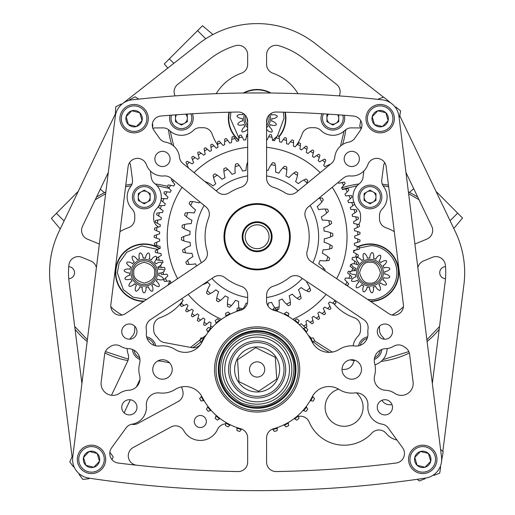 <?xml version="1.0" encoding="UTF-8"?>
<svg xmlns="http://www.w3.org/2000/svg" width="515" height="515" viewBox="0 0 515 515"><rect width="100%" height="100%" fill="white"/><g stroke="black" fill="none" stroke-linecap="round" stroke-linejoin="round"><path stroke-width="0.77" d="M131.583 424.276A9.463 9.463 0 0 0 138.052 423.33L178.139 401.571A9.463 9.463 0 0 0 182.529 390.055A18.926 18.926 0 0 1 181.692 386.887M417.865 267.697A9.463 9.463 0 0 1 423.517 260.957L432.349 257.326A9.463 9.463 0 0 1 445.359 265.135A75.711 75.711 0 0 1 445.14 282.194L432.343 383.488M136.733 465.212A9.463 9.463 0 0 1 133.237 447.484L171.006 426.98A9.463 9.463 0 0 1 183.797 430.701A18.926 18.926 0 0 0 217.555 429.394A9.463 9.463 0 0 1 225.679 423.877M405.968 172.506L431.75 226.297A9.463 9.463 0 0 1 426.806 239.14L416.326 243.447A9.463 9.463 0 0 1 414.89 243.91M394.278 231.628A47.702 47.702 0 0 0 385.825 227.688A9.463 9.463 0 0 1 379.491 218.759L379.491 215.585A9.463 9.463 0 0 1 382.207 208.955A17.072 17.072 0 0 0 383.643 186.681A9.463 9.463 0 0 1 381.802 179.754L383.572 166.049A9.463 9.463 0 0 1 384.692 162.656M110.828 306.76A47.702 47.702 0 0 0 122.222 315.019M127.154 348.533A17.072 17.072 0 0 0 128.093 353.992A9.463 9.463 0 0 1 127.694 361.15L111.472 395.301M81.911 383.488L69.113 282.194A75.711 75.711 0 0 1 68.888 265.135A9.463 9.463 0 0 1 81.904 257.326L90.737 260.957A9.463 9.463 0 0 1 96.389 267.697M363.848 171.006L363.03 177.327A9.463 9.463 0 0 1 359.483 183.559A17.072 17.072 0 0 0 353.895 202.582M354.571 204.243A17.072 17.072 0 0 0 357.848 208.955A9.463 9.463 0 0 1 360.564 215.585L360.564 218.759A9.463 9.463 0 0 1 358.575 224.566M152.878 128.338A9.463 9.463 0 0 1 155.517 127.939L162.894 127.874A9.463 9.463 0 0 1 169.557 130.527A17.072 17.072 0 0 0 193.382 130.424A9.463 9.463 0 0 1 200.013 127.707L203.187 127.707A9.463 9.463 0 0 1 212.116 134.042A47.702 47.702 0 0 0 217.768 145.191M175.055 95.906A9.463 9.463 0 0 1 177.727 84.357L210.332 58.723A75.711 75.711 0 0 1 235.497 45.687A9.463 9.463 0 0 1 247.664 54.757L247.664 64.304A9.463 9.463 0 0 1 241.329 73.239A47.702 47.702 0 0 0 216.242 93.672M129.561 162.656A9.463 9.463 0 0 1 130.681 166.049L132.452 179.754A9.463 9.463 0 0 1 130.61 186.681A17.072 17.072 0 0 0 132.046 208.955A9.463 9.463 0 0 1 134.763 215.585L134.763 218.759A9.463 9.463 0 0 1 128.428 227.688A47.702 47.702 0 0 0 119.969 231.628M206.361 421.515A6.019 6.019 0 0 1 200.341 427.534A6.019 6.019 0 0 1 194.322 421.515A6.019 6.019 0 0 1 200.341 415.496A6.019 6.019 0 0 1 206.361 421.515M143.646 301.462A28.769 28.769 0 0 1 130.43 247.451A28.769 28.769 0 0 1 159.766 248.488M356.386 392.855A18.965 18.965 0 0 1 344.117 426.285A18.965 18.965 0 0 1 338.632 389.16M357.777 246.666A28.769 28.769 0 0 1 398.797 272.699A28.769 28.769 0 0 1 370.607 301.462M285.259 112.219A28.769 28.769 0 0 1 279.046 136.881M238.664 140.312A28.769 28.769 0 0 1 228.995 112.219M399.795 115.83L455.376 231.795A94.644 94.644 0 0 1 463.925 284.57L442.842 451.327M266.59 437.872A9.463 9.463 0 0 1 273.529 428.75A61.517 61.517 0 0 0 312.129 397.007A18.926 18.926 0 0 1 339.147 389.475A23.658 23.658 0 0 0 354.661 392.945A11.832 11.832 0 0 1 367.89 405.762A17.072 17.072 0 0 0 382.085 424.16A9.463 9.463 0 0 1 388.181 427.926L402.646 447.825A9.463 9.463 0 0 1 404.243 455.382A18.926 18.926 0 0 0 404.211 455.556A9.463 9.463 0 0 1 396.119 463.036A1116.765 1116.765 0 0 1 276.214 471.553A9.463 9.463 0 0 1 266.59 462.097L266.59 437.872A9.463 9.463 0 0 1 272.602 429.059A24.231 24.231 0 0 0 272.899 429.51A62.083 62.083 0 0 0 277.27 428.19L277.122 430.63A64.356 64.356 0 0 1 274.373 431.461L272.899 429.51M298.378 416.448A9.463 9.463 0 0 1 309.187 422.01A37.898 37.898 0 0 0 371.946 433.038A9.463 9.463 0 0 1 386.231 433.476A18.926 18.926 0 0 0 396.981 440.035M207.751 331.821L206.515 329.703A64.356 64.356 0 0 1 208.337 327.489L210.654 328.293A62.083 62.083 0 0 0 207.751 331.821A24.231 24.231 0 0 0 208.086 332.317A61.517 61.517 0 0 0 204.101 338.271A24.231 24.231 0 0 0 203.515 338.149A62.083 62.083 0 0 0 201.359 342.179L199.736 340.344A64.356 64.356 0 0 1 201.088 337.814L203.515 338.149M200.856 344.072A9.463 9.463 0 0 1 191.612 347.619L164.246 342.52A9.463 9.463 0 0 1 158.221 338.632A17.072 17.072 0 0 0 156.406 336.443A9.463 9.463 0 0 1 153.689 329.812L153.689 326.639A9.463 9.463 0 0 1 160.017 317.71A47.702 47.702 0 0 0 183.121 300.309M134.75 326.233A9.463 9.463 0 0 1 134.763 326.639L134.763 329.812A9.463 9.463 0 0 1 132.046 336.443A17.072 17.072 0 0 0 129.851 339.198M298.011 93.672A47.702 47.702 0 0 0 272.918 73.239A9.463 9.463 0 0 1 266.59 64.304L266.59 54.757A9.463 9.463 0 0 1 278.757 45.687A75.711 75.711 0 0 1 303.921 58.723L336.527 84.357A9.463 9.463 0 0 1 339.198 95.906M333.63 303.528A47.702 47.702 0 0 0 354.236 317.71A9.463 9.463 0 0 1 360.564 326.639L360.564 329.812A9.463 9.463 0 0 1 357.848 336.443A17.072 17.072 0 0 0 353.148 345.842M354.397 360.094A9.463 9.463 0 0 1 353.876 361.627L352.93 363.77A9.463 9.463 0 0 1 344.239 369.422A37.898 37.898 0 0 0 342.037 369.48M310.796 338.252L313.223 337.917A64.356 64.356 0 0 1 314.575 340.447L312.946 342.275A62.083 62.083 0 0 0 310.796 338.252A24.231 24.231 0 0 0 310.21 338.368A61.517 61.517 0 0 0 306.232 332.407A24.231 24.231 0 0 0 306.567 331.911A62.083 62.083 0 0 0 303.676 328.377L305.994 327.579A64.356 64.356 0 0 1 307.809 329.8L306.567 331.911M303.676 328.377A24.231 24.231 0 0 0 303.123 328.609A61.517 61.517 0 0 0 299.601 324.959A40.221 40.221 0 0 0 299.543 324.598A97.567 97.567 0 0 0 301.288 323.735A40.221 40.221 0 0 0 303.605 326.014A100.65 100.65 0 0 0 306.554 324.411L306.863 326.838A102.923 102.923 0 0 1 305.472 327.598L303.605 326.014M391.986 404.565A9.463 9.463 0 0 1 381.892 400.322M374.991 364.948A9.463 9.463 0 0 1 376.356 364.272A17.072 17.072 0 0 0 387.1 348.533M384.402 339.198A17.072 17.072 0 0 0 382.207 336.443A9.463 9.463 0 0 1 379.491 329.812L379.491 326.639A9.463 9.463 0 0 1 379.504 326.233M392.031 315.019A47.702 47.702 0 0 0 403.425 306.76M229.845 425.229L228.01 426.851A64.356 64.356 0 0 1 225.48 425.499L225.815 423.073A62.083 62.083 0 0 0 229.845 425.229A24.231 24.231 0 0 0 230.263 424.804A9.463 9.463 0 0 1 230.289 424.817M241.245 429.478L239.765 431.428A64.356 64.356 0 0 1 237.022 430.598L236.881 428.152A62.083 62.083 0 0 0 241.245 429.478A24.231 24.231 0 0 0 241.548 429.021A9.463 9.463 0 0 1 247.664 437.872A9.463 9.463 0 0 0 240.724 428.75A61.517 61.517 0 0 1 202.125 397.007A18.926 18.926 0 0 0 175.106 389.475A23.658 23.658 0 0 1 159.592 392.945A11.832 11.832 0 0 0 146.363 405.762A17.072 17.072 0 0 1 132.168 424.16A9.463 9.463 0 0 0 126.072 427.926L111.607 447.825A9.463 9.463 0 0 0 110.01 455.382A18.926 18.926 0 0 1 110.043 455.556A9.463 9.463 0 0 0 118.135 463.036A1116.765 1116.765 0 0 0 238.039 471.553A9.463 9.463 0 0 0 247.664 462.097L247.664 437.872M296.028 145.842A47.702 47.702 0 0 0 302.138 134.042A9.463 9.463 0 0 1 311.066 127.707L314.24 127.707A9.463 9.463 0 0 1 320.871 130.424A17.072 17.072 0 0 0 344.696 130.527A9.463 9.463 0 0 1 351.352 127.874L358.736 127.939A9.463 9.463 0 0 1 361.376 128.338M158.511 227.006A9.463 9.463 0 0 1 153.689 218.759L153.689 215.585A9.463 9.463 0 0 1 156.406 208.955A17.072 17.072 0 0 0 161.008 200.129M161.066 199.775A17.072 17.072 0 0 0 154.764 183.559A9.463 9.463 0 0 1 151.223 177.327L150.406 171.006M99.363 243.91A9.463 9.463 0 0 1 97.927 243.447L87.441 239.14A9.463 9.463 0 0 1 82.503 226.297L108.285 172.506M72.081 456.618L50.328 284.57A94.644 94.644 0 0 1 58.877 231.795L115.778 113.075M442.037 457.693L441.529 461.743M388.4 101.062L391.857 103.779A18.926 18.926 0 0 1 395.385 107.41A4.732 4.732 0 0 0 395.784 106.978L400.586 110.892L399.601 117.008A4.732 4.732 0 0 0 399.022 116.95M115.997 113.107A4.732 4.732 0 0 0 115.412 113.043L115.701 106.856L121.205 104.011A4.732 4.732 0 0 0 121.508 104.519A18.926 18.926 0 0 1 122.396 103.779L198.636 43.846A94.644 94.644 0 0 1 315.618 43.846L383.443 97.161M243.292 93.022A28.769 28.769 0 0 1 270.961 93.022M157.532 361.086A9.463 9.463 0 0 1 160.777 361.124L169.538 362.76M124.289 412.991A9.463 9.463 0 0 1 124.984 410.957L130.301 399.769M136.417 386.9L139.932 379.504M269.049 118.244A11.922 11.922 0 0 0 268.727 115.495A11.922 11.922 0 0 1 266.59 125.499M247.664 125.499A11.922 11.922 0 0 1 245.526 115.495A11.922 11.922 0 0 0 245.204 118.244M285.516 118.244A28.389 28.389 0 0 0 284.872 112.206A28.389 28.389 0 0 1 278.956 136.398M238.715 139.861A28.389 28.389 0 0 1 229.381 112.206A28.389 28.389 0 0 0 228.737 118.244M168.457 129.613A89.398 89.398 0 0 0 171.688 144.561M342.565 144.561A89.398 89.398 0 0 0 345.797 129.613M244.116 93.009A28.389 28.389 0 0 1 270.137 93.009A28.389 28.389 0 0 0 244.116 93.009M212.959 34.544L202.479 25.75L164.272 63.944L167.768 68.109M269.899 114.304A13.364 13.364 0 0 1 266.59 127.681M247.664 127.681A13.364 13.364 0 0 1 244.355 114.304M247.664 129.561A14.755 14.755 0 0 1 247.393 129.336A7.101 7.101 0 0 1 242.443 131.982A20.111 20.111 0 0 1 241.735 131.19A7.101 7.101 0 0 1 244.96 126.587A14.755 14.755 0 0 1 243.724 124.418A7.101 7.101 0 0 1 238.123 124.823A20.111 20.111 0 0 1 237.801 123.812A7.101 7.101 0 0 1 242.617 120.922A14.755 14.755 0 0 1 242.372 118.431A7.101 7.101 0 0 1 237.087 116.525A20.111 20.111 0 0 1 237.209 115.476A7.101 7.101 0 0 1 242.784 114.787A14.755 14.755 0 0 1 243.177 113.442M271.077 113.442A14.755 14.755 0 0 1 271.521 114.993A7.101 7.101 0 0 1 277.083 115.759A20.111 20.111 0 0 1 277.186 116.815A7.101 7.101 0 0 1 271.875 118.643A14.755 14.755 0 0 1 271.598 121.128A7.101 7.101 0 0 1 276.368 124.096A20.111 20.111 0 0 1 276.034 125.1A7.101 7.101 0 0 1 270.439 124.611A14.755 14.755 0 0 1 269.171 126.767A7.101 7.101 0 0 1 272.326 131.415A20.111 20.111 0 0 1 271.611 132.194A7.101 7.101 0 0 1 266.699 129.471A14.755 14.755 0 0 1 266.59 129.561M176.626 114.768A5.916 5.916 0 0 0 184.37 123.368A5.916 5.916 0 0 0 185.683 114.15M169.963 115.27A11.832 11.832 0 0 0 181.415 130.076A11.832 11.832 0 0 0 192.353 113.744M171.495 115.154A10.39 10.39 0 0 0 181.415 128.634A10.39 10.39 0 0 0 190.82 113.834M186.108 114.124L187.331 114.826L187.331 121.662L181.415 125.074L175.499 121.662L175.499 114.851M328.57 114.15A5.916 5.916 0 0 0 335.799 123.368A5.916 5.916 0 0 0 337.628 114.768M321.901 113.744A11.832 11.832 0 0 0 332.838 130.076A11.832 11.832 0 0 0 344.29 115.27M323.433 113.834A10.39 10.39 0 0 0 332.838 128.634A10.39 10.39 0 0 0 342.758 115.154M328.145 114.124L326.922 114.826L326.922 121.662L332.838 125.074L338.754 121.662L338.754 114.851M370.027 284.621A11.922 11.922 0 0 1 358.105 272.699A11.922 11.922 0 0 1 370.027 260.777A11.922 11.922 0 0 1 381.95 272.699A11.922 11.922 0 0 1 370.027 284.621A11.922 11.922 0 0 0 381.95 272.699A11.922 11.922 0 0 0 370.027 260.777M358.208 246.885A28.389 28.389 0 0 1 398.423 272.686A28.389 28.389 0 0 1 370.053 301.095A28.389 28.389 0 0 0 398.423 272.686A28.389 28.389 0 0 0 370.027 244.31M358.955 183.99A89.398 89.398 0 0 0 341.612 187.936M313.358 341.844A89.398 89.398 0 0 0 329.452 352.357M350.168 359.863A89.398 89.398 0 0 0 354.23 360.693M381.57 275.68L381.763 274.81M381.763 270.594L381.57 269.718M445.501 278.712A6.019 6.019 0 0 1 439.72 272.699A6.019 6.019 0 0 1 445.501 266.686M382.87 359.663L408.833 351.578M426.871 339.758L439.54 326.51M418.998 199.691L408.62 193.711M388.677 186.791L383.025 185.754M381.1 361.408A89.398 89.398 0 0 0 409.348 352.987M427.09 341.516A89.398 89.398 0 0 0 439.179 329.355M417.762 197.11A89.398 89.398 0 0 0 408.395 191.953M388.484 185.226A89.398 89.398 0 0 0 382.272 184.145M453.779 228.473L462.522 218.051L435.973 191.316M364.504 284.866A13.364 13.364 0 0 1 357.861 267.176A13.364 13.364 0 0 1 375.551 260.532A13.364 13.364 0 0 1 382.194 278.222A13.364 13.364 0 0 1 364.504 284.866M384.003 267.961A7.101 7.101 0 0 1 389.617 268.141A20.111 20.111 0 0 1 389.829 269.178A7.101 7.101 0 0 1 384.737 271.56A14.755 14.755 0 0 1 384.718 274.057A7.101 7.101 0 0 1 389.778 276.504A20.111 20.111 0 0 1 389.546 277.54A7.101 7.101 0 0 1 383.933 277.637A14.755 14.755 0 0 1 382.896 279.915A7.101 7.101 0 0 1 386.52 284.209A20.111 20.111 0 0 1 385.89 285.059A7.101 7.101 0 0 1 380.72 282.864A14.755 14.755 0 0 1 378.853 284.525A7.101 7.101 0 0 1 380.411 289.919A20.111 20.111 0 0 1 379.491 290.447A7.101 7.101 0 0 1 375.66 286.334A14.755 14.755 0 0 1 373.278 287.093A7.101 7.101 0 0 1 372.512 292.655A20.111 20.111 0 0 1 371.457 292.758A7.101 7.101 0 0 1 369.628 287.447A14.755 14.755 0 0 1 367.144 287.17A7.101 7.101 0 0 1 364.176 291.941A20.111 20.111 0 0 1 363.172 291.606A7.101 7.101 0 0 1 363.661 286.012A14.755 14.755 0 0 1 361.511 284.744A7.101 7.101 0 0 1 356.856 287.898A20.111 20.111 0 0 1 356.077 287.183A7.101 7.101 0 0 1 358.801 282.272A14.755 14.755 0 0 1 357.346 280.237A7.101 7.101 0 0 1 351.816 281.229A20.111 20.111 0 0 1 351.391 280.257A7.101 7.101 0 0 1 355.878 276.877A14.755 14.755 0 0 1 355.376 274.431A7.101 7.101 0 0 1 349.923 273.085A20.111 20.111 0 0 1 349.93 272.023A7.101 7.101 0 0 1 355.402 270.761A14.755 14.755 0 0 1 355.936 268.321A7.101 7.101 0 0 1 351.5 264.871A20.111 20.111 0 0 1 351.938 263.905A7.101 7.101 0 0 1 357.455 264.98A14.755 14.755 0 0 1 358.936 262.965A7.101 7.101 0 0 1 356.29 258.015A20.111 20.111 0 0 1 357.082 257.313A7.101 7.101 0 0 1 361.685 260.532A14.755 14.755 0 0 1 363.854 259.296A7.101 7.101 0 0 1 363.448 253.695A20.111 20.111 0 0 1 364.459 253.374A7.101 7.101 0 0 1 367.356 258.189A14.755 14.755 0 0 1 369.841 257.944A7.101 7.101 0 0 1 371.746 252.659A20.111 20.111 0 0 1 372.802 252.781A7.101 7.101 0 0 1 373.484 258.356A14.755 14.755 0 0 1 375.86 259.148A7.101 7.101 0 0 1 379.748 255.092A20.111 20.111 0 0 1 380.662 255.627A7.101 7.101 0 0 1 379.021 261.002A14.755 14.755 0 0 1 380.868 262.689A7.101 7.101 0 0 1 386.07 260.571A20.111 20.111 0 0 1 386.688 261.433A7.101 7.101 0 0 1 382.999 265.676A14.755 14.755 0 0 1 384.003 267.961M156.148 272.699A11.922 11.922 0 0 1 144.226 284.621A11.922 11.922 0 0 1 132.304 272.699A11.922 11.922 0 0 1 144.226 260.777A11.922 11.922 0 0 1 156.148 272.699A11.922 11.922 0 0 0 144.226 260.777A11.922 11.922 0 0 0 132.304 272.699M144.2 301.095A28.389 28.389 0 0 1 130.501 247.844A28.389 28.389 0 0 1 159.354 248.674A28.389 28.389 0 0 0 115.83 272.699M75.068 329.355A89.398 89.398 0 0 0 87.157 341.516M104.906 352.987A89.398 89.398 0 0 0 127.932 360.603M157.5 361.105A89.398 89.398 0 0 0 158.15 361.009M192.784 347.76A89.398 89.398 0 0 0 200.972 341.773M143.08 260.828L141.245 261.156M68.752 266.686A6.019 6.019 0 0 1 74.533 272.699A6.019 6.019 0 0 1 68.752 278.712M169.094 188.381L157.069 185.735M131.228 185.754L125.576 186.791M105.633 193.711L95.256 199.691M167.446 186.372A89.398 89.398 0 0 0 155.298 183.99M131.982 184.145A89.398 89.398 0 0 0 125.769 185.226M105.858 191.953A89.398 89.398 0 0 0 96.492 197.11M78.274 191.329L51.371 218.392L60.236 228.963M156.393 278.222A13.364 13.364 0 0 1 138.702 284.866A13.364 13.364 0 0 1 132.059 267.176A13.364 13.364 0 0 1 149.749 260.532A13.364 13.364 0 0 1 156.393 278.222M139.488 258.723A7.101 7.101 0 0 1 139.668 253.11A20.111 20.111 0 0 1 140.704 252.897A7.101 7.101 0 0 1 143.08 257.989A14.755 14.755 0 0 1 145.578 258.009A7.101 7.101 0 0 1 148.03 252.949A20.111 20.111 0 0 1 149.067 253.18A7.101 7.101 0 0 1 149.163 258.794A14.755 14.755 0 0 1 151.442 259.83A7.101 7.101 0 0 1 155.736 256.206A20.111 20.111 0 0 1 156.586 256.837A7.101 7.101 0 0 1 154.391 262.006A14.755 14.755 0 0 1 156.051 263.873A7.101 7.101 0 0 1 161.446 262.315A20.111 20.111 0 0 1 161.968 263.236A7.101 7.101 0 0 1 157.86 267.066A14.755 14.755 0 0 1 158.62 269.448A7.101 7.101 0 0 1 164.182 270.214A20.111 20.111 0 0 1 164.285 271.27A7.101 7.101 0 0 1 158.974 273.098A14.755 14.755 0 0 1 158.697 275.583A7.101 7.101 0 0 1 163.467 278.551A20.111 20.111 0 0 1 163.133 279.555A7.101 7.101 0 0 1 157.538 279.066A14.755 14.755 0 0 1 156.27 281.222A7.101 7.101 0 0 1 159.425 285.87A20.111 20.111 0 0 1 158.71 286.649A7.101 7.101 0 0 1 153.798 283.926A14.755 14.755 0 0 1 151.764 285.381A7.101 7.101 0 0 1 152.755 290.911A20.111 20.111 0 0 1 151.783 291.336A7.101 7.101 0 0 1 148.404 286.849A14.755 14.755 0 0 1 145.951 287.351A7.101 7.101 0 0 1 144.606 292.81A20.111 20.111 0 0 1 143.55 292.797A7.101 7.101 0 0 1 142.282 287.325A14.755 14.755 0 0 1 139.842 286.791A7.101 7.101 0 0 1 136.398 291.226A20.111 20.111 0 0 1 135.432 290.788A7.101 7.101 0 0 1 136.501 285.271A14.755 14.755 0 0 1 134.492 283.791A7.101 7.101 0 0 1 129.542 286.437A20.111 20.111 0 0 1 128.834 285.645A7.101 7.101 0 0 1 132.059 281.042A14.755 14.755 0 0 1 130.823 278.873A7.101 7.101 0 0 1 125.222 279.278A20.111 20.111 0 0 1 124.9 278.267A7.101 7.101 0 0 1 129.716 275.37A14.755 14.755 0 0 1 129.471 272.886A7.101 7.101 0 0 1 124.186 270.98A20.111 20.111 0 0 1 124.308 269.924A7.101 7.101 0 0 1 129.883 269.242A14.755 14.755 0 0 1 130.668 266.873A7.101 7.101 0 0 1 126.619 262.978A20.111 20.111 0 0 1 127.154 262.064A7.101 7.101 0 0 1 132.529 263.706A14.755 14.755 0 0 1 134.215 261.858A7.101 7.101 0 0 1 132.097 256.657A20.111 20.111 0 0 1 132.954 256.039A7.101 7.101 0 0 1 137.196 259.727A14.755 14.755 0 0 1 139.488 258.723M155.768 345.829A11.832 11.832 0 0 0 146.601 336.823M154.165 345.378A10.39 10.39 0 0 0 147.078 338.419M133.99 350.194A10.39 10.39 0 0 0 139.662 357.745M132.439 349.46A11.832 11.832 0 0 0 139.932 359.438M147.181 202.112A5.916 5.916 0 0 0 147.181 191.863A5.916 5.916 0 0 0 138.31 196.988A5.916 5.916 0 0 0 147.181 202.112M156.058 196.988A11.832 11.832 0 0 0 144.226 185.155A11.832 11.832 0 0 0 132.394 196.988A11.832 11.832 0 0 0 144.226 208.82A11.832 11.832 0 0 0 156.058 196.988M154.616 196.988A10.39 10.39 0 0 0 144.226 186.597A10.39 10.39 0 0 0 133.836 196.988A10.39 10.39 0 0 0 144.226 207.378A10.39 10.39 0 0 0 154.616 196.988M144.226 190.157L150.142 193.569L150.142 200.406L144.226 203.818L138.31 200.406L138.31 193.569L144.226 190.157M372.989 202.112A5.916 5.916 0 0 0 372.989 191.863A5.916 5.916 0 0 0 364.111 196.988A5.916 5.916 0 0 0 372.989 202.112M381.86 196.988A11.832 11.832 0 0 0 370.027 185.155A11.832 11.832 0 0 0 358.195 196.988A11.832 11.832 0 0 0 370.027 208.82A11.832 11.832 0 0 0 381.86 196.988M380.418 196.988A10.39 10.39 0 0 0 370.027 186.597A10.39 10.39 0 0 0 359.637 196.988A10.39 10.39 0 0 0 370.027 207.378A10.39 10.39 0 0 0 380.418 196.988M370.027 190.157L375.944 193.569L375.944 200.406L370.027 203.818L364.111 200.406L364.111 193.569L370.027 190.157M367.652 336.823A11.832 11.832 0 0 0 358.485 345.829M367.176 338.419A10.39 10.39 0 0 0 360.088 345.378M374.592 357.745A10.39 10.39 0 0 0 380.263 350.194M374.321 359.438A11.832 11.832 0 0 0 381.815 349.46M248.346 244.805A11.922 11.922 0 0 0 265.193 245.52A11.922 11.922 0 0 0 265.907 228.666A11.922 11.922 0 0 0 249.06 227.952A11.922 11.922 0 0 0 248.346 244.805M247.664 147.329A89.906 89.906 0 0 0 194.065 172.647M182.046 187.273A89.906 89.906 0 0 0 177.604 278.686M188.149 294.406A89.906 89.906 0 0 0 221.521 319.294M338.149 182.387A97.567 97.567 0 0 1 338.786 183.34A40.221 40.221 0 0 1 341.677 182.58A40.221 40.221 0 0 1 341.928 182.522L344.335 182.078A102.923 102.923 0 0 1 345.166 183.43L343.692 185.381A40.221 40.221 0 0 1 341.548 187.821A97.567 97.567 0 0 1 342.507 189.514A40.221 40.221 0 0 1 342.527 189.514A40.221 40.221 0 0 1 345.7 188.934L348.134 188.67A102.923 102.923 0 0 1 348.867 190.08L347.245 191.915A40.221 40.221 0 0 1 344.928 194.194A97.567 97.567 0 0 1 345.758 195.951A40.221 40.221 0 0 1 348.99 195.61L351.436 195.52A102.923 102.923 0 0 1 352.06 196.981L350.309 198.693A40.221 40.221 0 0 1 347.831 200.792A97.567 97.567 0 0 1 348.526 202.607A40.221 40.221 0 0 1 351.777 202.504L354.223 202.601A102.923 102.923 0 0 1 354.738 204.101L352.865 205.678A40.221 40.221 0 0 1 350.239 207.59A97.567 97.567 0 0 1 350.799 209.451A40.221 40.221 0 0 1 354.05 209.586L356.477 209.863A102.923 102.923 0 0 1 356.882 211.395L354.899 212.83A40.221 40.221 0 0 1 352.138 214.543A97.567 97.567 0 0 1 352.556 216.442A40.221 40.221 0 0 1 355.788 216.821L358.195 217.272A102.923 102.923 0 0 1 358.479 218.836L356.393 220.117A40.221 40.221 0 0 1 353.515 221.624A97.567 97.567 0 0 1 353.799 223.549A40.221 40.221 0 0 1 356.992 224.16L359.354 224.791A102.923 102.923 0 0 1 359.528 226.368L357.352 227.495A40.221 40.221 0 0 1 354.365 228.782A97.567 97.567 0 0 1 354.507 230.72A40.221 40.221 0 0 1 357.642 231.57L359.959 232.374A102.923 102.923 0 0 1 360.011 233.958L357.764 234.924A40.221 40.221 0 0 1 354.687 235.986A97.567 97.567 0 0 1 354.687 237.93A40.221 40.221 0 0 1 357.751 239.005L359.998 239.984A102.923 102.923 0 0 1 359.934 241.567L357.622 242.359A40.221 40.221 0 0 1 354.481 243.189A97.567 97.567 0 0 1 354.333 245.134A40.221 40.221 0 0 1 357.307 246.434L359.476 247.567A102.923 102.923 0 0 1 359.296 249.144L356.934 249.762A40.221 40.221 0 0 1 353.734 250.367A97.567 97.567 0 0 1 353.445 252.286A40.221 40.221 0 0 1 356.322 253.805L358.395 255.099A102.923 102.923 0 0 1 358.105 256.657L355.698 257.101A40.221 40.221 0 0 1 352.466 257.461A97.567 97.567 0 0 1 352.035 259.36A40.221 40.221 0 0 1 354.79 261.086L356.766 262.528A102.923 102.923 0 0 1 356.354 264.06L355.781 264.137M161.91 263.12A40.221 40.221 0 0 1 163.004 262.425A97.567 97.567 0 0 1 162.508 260.539A40.221 40.221 0 0 1 159.27 260.281L156.85 259.921A102.923 102.923 0 0 1 156.502 258.369L158.536 257.011A40.221 40.221 0 0 1 161.362 255.401A97.567 97.567 0 0 1 161.008 253.489A40.221 40.221 0 0 1 157.796 252.994L155.408 252.447A102.923 102.923 0 0 1 155.182 250.882L157.313 249.672A40.221 40.221 0 0 1 160.249 248.275A97.567 97.567 0 0 1 160.036 246.344A40.221 40.221 0 0 1 156.869 245.61L154.526 244.895A102.923 102.923 0 0 1 154.416 243.312L156.631 242.269A40.221 40.221 0 0 1 159.656 241.091A97.567 97.567 0 0 1 159.592 239.147A40.221 40.221 0 0 1 156.483 238.181L154.204 237.293A102.923 102.923 0 0 1 154.21 235.709L156.496 234.834A40.221 40.221 0 0 1 159.605 233.881A97.567 97.567 0 0 1 159.676 231.937A40.221 40.221 0 0 1 156.657 230.746L154.448 229.69A102.923 102.923 0 0 1 154.564 228.113L156.908 227.405A40.221 40.221 0 0 1 160.081 226.684A97.567 97.567 0 0 1 160.3 224.752A40.221 40.221 0 0 1 157.371 223.343L155.247 222.126A102.923 102.923 0 0 1 155.485 220.562L157.873 220.027A40.221 40.221 0 0 1 161.086 219.545A97.567 97.567 0 0 1 161.446 217.633A40.221 40.221 0 0 1 158.633 216.01L156.605 214.646A102.923 102.923 0 0 1 156.953 213.101L159.38 212.747A40.221 40.221 0 0 1 162.618 212.502A97.567 97.567 0 0 1 163.12 210.622A40.221 40.221 0 0 1 160.429 208.794L158.511 207.281A102.923 102.923 0 0 1 158.974 205.762L161.414 205.588A40.221 40.221 0 0 1 164.665 205.588A97.567 97.567 0 0 1 165.309 203.747A40.221 40.221 0 0 1 162.759 201.732L160.957 200.078A102.923 102.923 0 0 1 161.53 198.603L163.976 198.603A40.221 40.221 0 0 1 167.221 198.842A97.567 97.567 0 0 1 167.993 197.058A40.221 40.221 0 0 1 165.605 194.857L163.924 193.074A102.923 102.923 0 0 1 164.607 191.644L167.047 191.831A40.221 40.221 0 0 1 170.265 192.307A97.567 97.567 0 0 1 171.167 190.582A40.221 40.221 0 0 1 168.946 188.213L167.401 186.308A102.923 102.923 0 0 1 168.193 184.936L170.613 185.303A40.221 40.221 0 0 1 173.78 186.012A97.567 97.567 0 0 1 174.81 184.364A40.221 40.221 0 0 1 172.77 181.834L171.373 179.825A102.923 102.923 0 0 1 171.946 178.969M351.694 264.433A40.221 40.221 0 0 1 350.676 264.446A97.567 97.567 0 0 1 350.103 266.307A40.221 40.221 0 0 1 352.724 268.231L354.59 269.815A102.923 102.923 0 0 1 354.301 270.645M350.96 271.392A40.221 40.221 0 0 1 348.372 271.276A97.567 97.567 0 0 1 347.664 273.092A40.221 40.221 0 0 1 350.136 275.203L351.88 276.922A102.923 102.923 0 0 1 351.249 278.377L348.803 278.28A40.221 40.221 0 0 1 345.571 277.926A97.567 97.567 0 0 1 344.735 279.677A40.221 40.221 0 0 1 347.039 281.969L348.655 283.81A102.923 102.923 0 0 1 347.915 285.213L345.481 284.937M334.557 300.071A40.221 40.221 0 0 1 334.892 300.638L336.057 302.788A102.923 102.923 0 0 1 335.033 303.998L332.716 303.193A40.221 40.221 0 0 1 329.735 301.906A97.567 97.567 0 0 1 328.416 303.341A40.221 40.221 0 0 1 329.96 306.206L330.965 308.44A102.923 102.923 0 0 1 329.851 309.567L327.604 308.594A40.221 40.221 0 0 1 324.72 307.095A97.567 97.567 0 0 1 323.304 308.427A40.221 40.221 0 0 1 324.63 311.395L325.467 313.693A102.923 102.923 0 0 1 324.27 314.736L322.107 313.603A40.221 40.221 0 0 1 319.339 311.89A97.567 97.567 0 0 1 317.826 313.12A40.221 40.221 0 0 1 318.933 316.178L319.596 318.534A102.923 102.923 0 0 1 318.328 319.487L316.249 318.193A40.221 40.221 0 0 1 313.622 316.281A97.567 97.567 0 0 1 312.019 317.395A40.221 40.221 0 0 1 312.895 320.523L313.384 322.924A102.923 102.923 0 0 1 312.051 323.781L310.075 322.332A40.221 40.221 0 0 1 307.59 320.24A97.567 97.567 0 0 1 305.916 321.225A40.221 40.221 0 0 1 306.554 324.411M210.332 328.409L210.564 325.969A40.221 40.221 0 0 1 211.099 322.763A97.567 97.567 0 0 1 209.393 321.83A40.221 40.221 0 0 1 206.978 324.006L205.054 325.512A102.923 102.923 0 0 1 203.689 324.701L204.101 322.287A40.221 40.221 0 0 1 204.873 319.126A97.567 97.567 0 0 1 203.238 318.07A40.221 40.221 0 0 1 200.67 320.066L198.636 321.424A102.923 102.923 0 0 1 197.342 320.51L197.927 318.135A40.221 40.221 0 0 1 198.932 315.045A97.567 97.567 0 0 1 197.38 313.867A40.221 40.221 0 0 1 194.67 315.669L192.546 316.873A102.923 102.923 0 0 1 191.316 315.869L192.076 313.545A40.221 40.221 0 0 1 193.305 310.532A97.567 97.567 0 0 1 191.85 309.245A40.221 40.221 0 0 1 189.011 310.841L186.803 311.884A102.923 102.923 0 0 1 185.651 310.79L186.584 308.53A40.221 40.221 0 0 1 188.033 305.62A97.567 97.567 0 0 1 186.668 304.23A40.221 40.221 0 0 1 183.726 305.607L181.441 306.483A102.923 102.923 0 0 1 180.379 305.311L181.473 303.123A40.221 40.221 0 0 1 183.134 300.329A97.567 97.567 0 0 1 181.879 298.842A40.221 40.221 0 0 1 180.977 299.215M169.203 284.319A40.221 40.221 0 0 1 170.961 282.497A97.567 97.567 0 0 1 170.059 280.765A40.221 40.221 0 0 1 166.847 281.229L164.401 281.402A102.923 102.923 0 0 1 163.725 279.973L165.412 278.197A40.221 40.221 0 0 1 167.813 276.008A97.567 97.567 0 0 1 167.047 274.218A40.221 40.221 0 0 1 163.802 274.444L161.356 274.437A102.923 102.923 0 0 1 160.802 273.002M164.047 270.137A40.221 40.221 0 0 1 165.154 269.306A97.567 97.567 0 0 1 164.523 267.465A40.221 40.221 0 0 1 161.272 267.446L158.832 267.259A102.923 102.923 0 0 1 158.672 266.719M188.123 167.761A97.567 97.567 0 0 1 188.342 167.542A40.221 40.221 0 0 1 186.913 164.62L185.992 162.354A102.923 102.923 0 0 1 187.145 161.266L189.353 162.322A40.221 40.221 0 0 1 192.179 163.931A97.567 97.567 0 0 1 193.64 162.65A40.221 40.221 0 0 1 192.43 159.631L191.677 157.307A102.923 102.923 0 0 1 192.906 156.303L195.03 157.519A40.221 40.221 0 0 1 197.734 159.335A97.567 97.567 0 0 1 199.286 158.163A40.221 40.221 0 0 1 198.301 155.067L197.721 152.685A102.923 102.923 0 0 1 199.022 151.783L201.05 153.155A40.221 40.221 0 0 1 203.612 155.157A97.567 97.567 0 0 1 205.247 154.107A40.221 40.221 0 0 1 204.494 150.947L204.095 148.532A102.923 102.923 0 0 1 205.459 147.721L207.378 149.241A40.221 40.221 0 0 1 209.785 151.429A97.567 97.567 0 0 1 211.491 150.502A40.221 40.221 0 0 1 210.97 147.29L210.751 144.857A102.923 102.923 0 0 1 212.174 144.149L213.976 145.803A40.221 40.221 0 0 1 216.21 148.166A97.567 97.567 0 0 1 217.987 147.367A40.221 40.221 0 0 1 217.703 144.129L217.665 141.677A102.923 102.923 0 0 1 219.132 141.084L220.806 142.867A40.221 40.221 0 0 1 222.866 145.385A97.567 97.567 0 0 1 224.695 144.721A40.221 40.221 0 0 1 224.649 141.471L224.791 139.024A102.923 102.923 0 0 1 226.297 138.541L227.842 140.441A40.221 40.221 0 0 1 229.703 143.106A97.567 97.567 0 0 1 231.576 142.578A40.221 40.221 0 0 1 231.776 139.327L232.098 136.906A102.923 102.923 0 0 1 233.636 136.533L235.033 138.541A40.221 40.221 0 0 1 236.694 141.335A97.567 97.567 0 0 1 238.6 140.943A40.221 40.221 0 0 1 239.037 137.724L239.539 135.329A102.923 102.923 0 0 1 241.104 135.072L242.346 137.177A40.221 40.221 0 0 1 243.795 140.086A97.567 97.567 0 0 1 245.726 139.835A40.221 40.221 0 0 1 246.402 136.655L247.071 134.306A102.923 102.923 0 0 1 247.664 134.248M266.59 139.629A97.567 97.567 0 0 1 267.317 139.707A40.221 40.221 0 0 1 268.675 136.752L269.847 134.602A102.923 102.923 0 0 1 271.418 134.808L271.997 137.19A40.221 40.221 0 0 1 272.538 140.395A97.567 97.567 0 0 1 274.456 140.724A40.221 40.221 0 0 1 276.027 137.878L277.36 135.818A102.923 102.923 0 0 1 278.911 136.147L279.31 138.561A40.221 40.221 0 0 1 279.613 141.799A97.567 97.567 0 0 1 281.499 142.262A40.221 40.221 0 0 1 283.276 139.539L284.756 137.589A102.923 102.923 0 0 1 286.276 138.026L286.501 140.466A40.221 40.221 0 0 1 286.559 143.717A97.567 97.567 0 0 1 288.413 144.322A40.221 40.221 0 0 1 290.383 141.734L291.999 139.9A102.923 102.923 0 0 1 293.486 140.453L293.531 142.9A40.221 40.221 0 0 1 293.35 146.144A97.567 97.567 0 0 1 295.147 146.884A40.221 40.221 0 0 1 297.31 144.451L299.061 142.745A102.923 102.923 0 0 1 300.503 143.402L300.361 145.842A40.221 40.221 0 0 1 299.942 149.067A97.567 97.567 0 0 1 301.681 149.936A40.221 40.221 0 0 1 304.011 147.67L305.884 146.093A102.923 102.923 0 0 1 307.275 146.859L306.953 149.286A40.221 40.221 0 0 1 306.296 152.466A97.567 97.567 0 0 1 307.97 153.464A40.221 40.221 0 0 1 310.461 151.378L312.444 149.942A102.923 102.923 0 0 1 313.777 150.805L313.274 153.2A40.221 40.221 0 0 1 312.386 156.328A97.567 97.567 0 0 1 313.983 157.448A40.221 40.221 0 0 1 316.622 155.549L318.708 154.268A102.923 102.923 0 0 1 319.97 155.227L319.294 157.577A40.221 40.221 0 0 1 318.173 160.629A97.567 97.567 0 0 1 319.68 161.865A40.221 40.221 0 0 1 322.454 160.165L324.624 159.038A102.923 102.923 0 0 1 325.815 160.088L324.965 162.386A40.221 40.221 0 0 1 323.632 165.347A97.567 97.567 0 0 1 325.042 166.686A40.221 40.221 0 0 1 327.933 165.199L330.179 164.24A102.923 102.923 0 0 1 330.289 164.343M292.732 319.294A89.906 89.906 0 0 0 326.104 294.406M336.649 278.686A89.906 89.906 0 0 0 332.207 187.273M320.188 172.647A89.906 89.906 0 0 0 266.59 147.329M310.075 322.332A100.65 100.65 0 0 0 312.895 320.523M316.249 318.193A100.65 100.65 0 0 0 318.933 316.178M322.107 313.603A100.65 100.65 0 0 0 324.63 311.395M327.604 308.594A100.65 100.65 0 0 0 329.96 306.206M332.716 303.193A100.65 100.65 0 0 0 334.892 300.638M345.617 284.698A100.65 100.65 0 0 0 347.039 281.969M348.803 278.28A100.65 100.65 0 0 0 350.136 275.203M351.745 271.057A100.65 100.65 0 0 0 352.724 268.231M354.082 263.77A100.65 100.65 0 0 0 354.79 261.086M355.698 257.101A100.65 100.65 0 0 0 356.322 253.805M356.934 249.762A100.65 100.65 0 0 0 357.307 246.434M357.622 242.359A100.65 100.65 0 0 0 357.751 239.005M357.764 234.924A100.65 100.65 0 0 0 357.642 231.57M357.352 227.495A100.65 100.65 0 0 0 356.992 224.16M356.393 220.117A100.65 100.65 0 0 0 355.788 216.821M354.899 212.83A100.65 100.65 0 0 0 354.05 209.586M352.865 205.678A100.65 100.65 0 0 0 351.777 202.504M350.309 198.693A100.65 100.65 0 0 0 348.99 195.61M347.245 191.915A100.65 100.65 0 0 0 345.7 188.934M343.692 185.381A100.65 100.65 0 0 0 341.928 182.522M328.525 165.791A100.65 100.65 0 0 0 327.933 165.199M324.965 162.386A100.65 100.65 0 0 0 322.454 160.165M319.294 157.577A100.65 100.65 0 0 0 316.622 155.549M313.274 153.2A100.65 100.65 0 0 0 310.461 151.378M306.953 149.286A100.65 100.65 0 0 0 304.011 147.67M300.361 145.842A100.65 100.65 0 0 0 297.31 144.451M293.531 142.9A100.65 100.65 0 0 0 290.383 141.734M286.501 140.466A100.65 100.65 0 0 0 283.276 139.539M279.31 138.561A100.65 100.65 0 0 0 276.027 137.878M271.997 137.19A100.65 100.65 0 0 0 268.675 136.752M247.664 136.533A100.65 100.65 0 0 0 246.402 136.655M242.346 137.177A100.65 100.65 0 0 0 239.037 137.724M235.033 138.541A100.65 100.65 0 0 0 231.776 139.327M227.842 140.441A100.65 100.65 0 0 0 224.649 141.471M220.806 142.867A100.65 100.65 0 0 0 217.703 144.129M213.976 145.803A100.65 100.65 0 0 0 210.97 147.29M207.378 149.241A100.65 100.65 0 0 0 204.494 150.947M201.05 153.155A100.65 100.65 0 0 0 198.301 155.067M195.03 157.519A100.65 100.65 0 0 0 192.43 159.631M189.353 162.322A100.65 100.65 0 0 0 186.913 164.62M173.709 180.417A100.65 100.65 0 0 0 172.77 181.834M170.613 185.303A100.65 100.65 0 0 0 168.946 188.213M167.047 191.831A100.65 100.65 0 0 0 165.605 194.857M163.976 198.603A100.65 100.65 0 0 0 162.759 201.732M161.414 205.588A100.65 100.65 0 0 0 160.429 208.794M159.38 212.747A100.65 100.65 0 0 0 158.633 216.01M157.873 220.027A100.65 100.65 0 0 0 157.371 223.343M156.908 227.405A100.65 100.65 0 0 0 156.657 230.746M156.496 234.834A100.65 100.65 0 0 0 156.483 238.181M156.631 242.269A100.65 100.65 0 0 0 156.869 245.61M157.313 249.672A100.65 100.65 0 0 0 157.796 252.994M158.536 257.011A100.65 100.65 0 0 0 159.27 260.281M160.609 265.283A100.65 100.65 0 0 0 161.272 267.446M162.94 272.235A100.65 100.65 0 0 0 163.802 274.444M165.412 278.197A100.65 100.65 0 0 0 166.847 281.229M181.473 303.123A100.65 100.65 0 0 0 183.726 305.607M186.584 308.53A100.65 100.65 0 0 0 189.011 310.841M192.076 313.545A100.65 100.65 0 0 0 194.67 315.669M197.927 318.135A100.65 100.65 0 0 0 200.67 320.066M204.101 322.287A100.65 100.65 0 0 0 206.978 324.006M210.564 325.969A100.65 100.65 0 0 0 212.605 327.006M204.159 205.446A61.517 61.517 0 0 0 201.378 262.74M211.923 278.454A61.517 61.517 0 0 0 247.664 297.522M266.59 297.522A61.517 61.517 0 0 0 302.331 278.454M312.875 262.74A61.517 61.517 0 0 0 310.094 205.446M205.105 181.724A75.711 75.711 0 0 1 205.215 181.621L207.539 182.561A28.769 28.769 0 0 1 213.113 185.915A67.233 67.233 0 0 1 215.785 183.713A28.769 28.769 0 0 1 213.583 177.598L213.107 175.132A75.711 75.711 0 0 1 214.993 173.832L217.13 175.139A28.769 28.769 0 0 1 222.081 179.362A67.233 67.233 0 0 1 225.081 177.63A28.769 28.769 0 0 1 223.909 171.238L223.851 168.727A75.711 75.711 0 0 1 225.918 167.755L227.817 169.396A28.769 28.769 0 0 1 232.001 174.373A67.233 67.233 0 0 1 235.246 173.162A28.769 28.769 0 0 1 235.143 166.66L235.497 164.176A75.711 75.711 0 0 1 237.698 163.558L239.295 165.489A28.769 28.769 0 0 1 242.604 171.089A67.233 67.233 0 0 1 246.003 170.426A28.769 28.769 0 0 1 246.975 164.002L247.734 161.607M239.385 310.339L238.896 307.88A28.769 28.769 0 0 1 238.651 301.378A67.233 67.233 0 0 1 235.349 300.342A28.769 28.769 0 0 1 231.435 305.537L229.626 307.281A75.711 75.711 0 0 1 227.508 306.419L227.437 303.908A28.769 28.769 0 0 1 228.261 297.458A67.233 67.233 0 0 1 225.177 295.893A28.769 28.769 0 0 1 220.459 300.367L218.392 301.79A75.711 75.711 0 0 1 216.448 300.593L216.783 298.108A28.769 28.769 0 0 1 218.663 291.883A67.233 67.233 0 0 1 215.875 289.829A28.769 28.769 0 0 1 210.487 293.466L208.215 294.529A75.711 75.711 0 0 1 206.489 293.022L207.236 290.627A28.769 28.769 0 0 1 210.114 284.795A67.233 67.233 0 0 1 207.7 282.31A28.769 28.769 0 0 1 202.511 284.769M196.576 265.959A67.233 67.233 0 0 1 195.578 263.796A28.769 28.769 0 0 1 189.108 264.433L186.604 264.285A75.711 75.711 0 0 1 185.806 262.141L187.595 260.39A28.769 28.769 0 0 1 192.906 256.625A67.233 67.233 0 0 1 191.966 253.296A28.769 28.769 0 0 1 185.477 252.859L183.031 252.299A75.711 75.711 0 0 1 182.593 250.052L184.653 248.623A28.769 28.769 0 0 1 190.505 245.784A67.233 67.233 0 0 1 190.125 242.346A28.769 28.769 0 0 1 183.797 240.846L181.48 239.893A75.711 75.711 0 0 1 181.422 237.602L183.688 236.533A28.769 28.769 0 0 1 189.926 234.698A67.233 67.233 0 0 1 190.119 231.241A28.769 28.769 0 0 1 184.125 228.718L181.995 227.398A75.711 75.711 0 0 1 182.31 225.132L184.718 224.443A28.769 28.769 0 0 1 191.174 223.665A67.233 67.233 0 0 1 191.934 220.285A28.769 28.769 0 0 1 186.436 216.815L184.557 215.161A75.711 75.711 0 0 1 184.885 214.066A75.711 75.711 0 0 1 185.239 212.978L187.73 212.695A28.769 28.769 0 0 1 194.226 212.985A67.233 67.233 0 0 1 195.533 209.779A28.769 28.769 0 0 1 190.685 205.446L189.095 203.509A75.711 75.711 0 0 1 190.132 201.468L192.636 201.603A28.769 28.769 0 0 1 198.996 202.955A67.233 67.233 0 0 1 199.698 201.777M275.358 165.592A73.439 73.439 0 0 0 271.148 164.645L272.641 162.631A75.711 75.711 0 0 1 274.868 163.133L275.358 165.592A28.769 28.769 0 0 1 275.602 172.094A67.233 67.233 0 0 1 278.905 173.13A28.769 28.769 0 0 1 282.819 167.935L284.621 166.191A75.711 75.711 0 0 1 286.746 167.053L286.816 169.564A28.769 28.769 0 0 1 285.986 176.014A67.233 67.233 0 0 1 289.076 177.578A28.769 28.769 0 0 1 293.795 173.104L295.861 171.682A75.711 75.711 0 0 1 297.805 172.879L297.47 175.364A28.769 28.769 0 0 1 295.591 181.589A67.233 67.233 0 0 1 298.378 183.643A28.769 28.769 0 0 1 303.766 180.005L306.039 178.943A75.711 75.711 0 0 1 307.764 180.45L307.017 182.844A28.769 28.769 0 0 1 306.67 183.758M318.682 198.391A28.769 28.769 0 0 1 319.661 198.224L322.152 197.96A75.711 75.711 0 0 1 323.298 199.936L321.817 201.964A28.769 28.769 0 0 1 317.201 206.547A67.233 67.233 0 0 1 318.676 209.676A28.769 28.769 0 0 1 325.145 209.039L327.649 209.187A75.711 75.711 0 0 1 328.448 211.33L326.658 213.081A28.769 28.769 0 0 1 321.347 216.847A67.233 67.233 0 0 1 322.287 220.175A28.769 28.769 0 0 1 328.776 220.613L331.222 221.173A75.711 75.711 0 0 1 331.66 223.42L329.6 224.849A28.769 28.769 0 0 1 323.748 227.688A67.233 67.233 0 0 1 324.128 231.126A28.769 28.769 0 0 1 330.456 232.626L332.774 233.578A75.711 75.711 0 0 1 332.832 235.87L330.566 236.939A28.769 28.769 0 0 1 324.328 238.773A67.233 67.233 0 0 1 324.135 242.23A28.769 28.769 0 0 1 330.128 244.754L332.259 246.073A75.711 75.711 0 0 1 331.943 248.339L329.529 249.028A28.769 28.769 0 0 1 323.079 249.807A67.233 67.233 0 0 1 322.313 253.187A28.769 28.769 0 0 1 327.817 256.657L329.697 258.311A75.711 75.711 0 0 1 329.014 260.493L326.523 260.777A28.769 28.769 0 0 1 320.027 260.487A67.233 67.233 0 0 1 318.721 263.693A28.769 28.769 0 0 1 323.568 268.025L325.158 269.963A75.711 75.711 0 0 1 324.785 270.723M307.133 281.679A67.233 67.233 0 0 1 306.631 282.233A28.769 28.769 0 0 1 309.811 287.904L310.68 290.254A75.711 75.711 0 0 1 309.039 291.851L306.715 290.911A28.769 28.769 0 0 1 301.14 287.557A67.233 67.233 0 0 1 298.468 289.758A28.769 28.769 0 0 1 300.67 295.874L301.146 298.34A75.711 75.711 0 0 1 299.26 299.64L297.123 298.333A28.769 28.769 0 0 1 292.172 294.11A67.233 67.233 0 0 1 289.173 295.842A28.769 28.769 0 0 1 290.344 302.234L290.402 304.745A75.711 75.711 0 0 1 288.336 305.717L286.437 304.075A28.769 28.769 0 0 1 282.252 299.099A67.233 67.233 0 0 1 279.008 300.309A28.769 28.769 0 0 1 279.111 306.811L278.757 309.296A75.711 75.711 0 0 1 277.34 309.702M276.555 309.914L274.959 307.983A28.769 28.769 0 0 1 271.65 302.382A67.233 67.233 0 0 1 268.251 303.045A28.769 28.769 0 0 1 267.987 305.994M247.4 303.264A67.233 67.233 0 0 1 246.112 303.058A28.769 28.769 0 0 1 243.106 308.826L242.745 309.348M298.076 190.827A61.517 61.517 0 0 0 266.59 175.95M247.664 175.95A61.517 61.517 0 0 0 216.178 190.827M247.664 163.905A73.439 73.439 0 0 0 246.975 164.002M239.295 165.489A73.439 73.439 0 0 0 235.143 166.66M227.817 169.396A73.439 73.439 0 0 0 223.909 171.238M217.13 175.139A73.439 73.439 0 0 0 213.583 177.598M207.539 182.561A73.439 73.439 0 0 0 206.876 183.179M192.636 201.603A73.439 73.439 0 0 0 190.685 205.446M187.73 212.695A73.439 73.439 0 0 0 186.436 216.815M184.718 224.443A73.439 73.439 0 0 0 184.125 228.718M183.688 236.533A73.439 73.439 0 0 0 183.797 240.846M184.653 248.623A73.439 73.439 0 0 0 185.477 252.859M187.595 260.39A73.439 73.439 0 0 0 189.108 264.433M207.236 290.627A73.439 73.439 0 0 0 210.487 293.466M216.783 298.108A73.439 73.439 0 0 0 220.459 300.367M227.437 303.908A73.439 73.439 0 0 0 231.435 305.537M238.896 307.88A73.439 73.439 0 0 0 243.106 308.826M274.959 307.983A73.439 73.439 0 0 0 279.111 306.811M286.437 304.075A73.439 73.439 0 0 0 290.344 302.234M297.123 298.333A73.439 73.439 0 0 0 300.67 295.874M306.715 290.911A73.439 73.439 0 0 0 309.811 287.904M322.879 269.448A73.439 73.439 0 0 0 323.568 268.025M326.523 260.777A73.439 73.439 0 0 0 327.817 256.657M329.529 249.028A73.439 73.439 0 0 0 330.128 244.754M330.566 236.939A73.439 73.439 0 0 0 330.456 232.626M329.6 224.849A73.439 73.439 0 0 0 328.776 220.613M326.658 213.081A73.439 73.439 0 0 0 325.145 209.039M321.817 201.964A73.439 73.439 0 0 0 319.661 198.224M307.017 182.844A73.439 73.439 0 0 0 303.766 180.005M297.47 175.364A73.439 73.439 0 0 0 293.795 173.104M286.816 169.564A73.439 73.439 0 0 0 282.819 167.935M266.59 170.169A67.233 67.233 0 0 1 268.135 170.414A28.769 28.769 0 0 1 271.148 164.645M207.075 251.024A9.463 9.463 0 0 1 203.245 261.485L125.512 313.622A9.463 9.463 0 0 1 110.854 304.59L128.093 166.66A9.463 9.463 0 0 1 146.402 164.665A17.072 17.072 0 0 0 163.995 175.95A9.463 9.463 0 0 1 170.845 178.061L205.897 206.876A9.463 9.463 0 0 1 208.697 217.658A52.054 52.054 0 0 0 207.075 251.024M361.749 123.053A9.463 9.463 0 0 1 360.23 130.507L354.751 138.284A9.463 9.463 0 0 1 348.707 142.146A17.072 17.072 0 0 0 334.789 157.133A9.463 9.463 0 0 1 331.39 163.442L296.331 192.256A9.463 9.463 0 0 1 285.213 192.913A52.054 52.054 0 0 0 273.143 187.209A9.463 9.463 0 0 1 266.59 178.203L266.59 121.489A9.463 9.463 0 0 1 276.214 112.025A1116.765 1116.765 0 0 1 353.406 116.023A9.463 9.463 0 0 1 361.749 123.053M363.925 319.776A9.463 9.463 0 0 1 368.013 329.046A17.072 17.072 0 0 0 367.89 333.16A11.832 11.832 0 0 1 354.661 345.977A23.658 23.658 0 0 0 339.147 349.447A18.926 18.926 0 0 1 312.129 341.909A61.517 61.517 0 0 0 273.529 310.172A9.463 9.463 0 0 1 266.59 301.05L266.59 295.269A9.463 9.463 0 0 1 273.143 286.263A52.054 52.054 0 0 0 289.333 277.63A9.463 9.463 0 0 1 300.464 277.205L363.925 319.776M413.178 383.559A11.832 11.832 0 0 0 413.088 382.091L409.618 354.346A9.463 9.463 0 0 0 405.505 347.664L403.792 346.518A9.463 9.463 0 0 0 393.66 346.254A17.072 17.072 0 0 1 385.606 348.661A11.832 11.832 0 0 0 374.656 363.474A23.658 23.658 0 0 1 374.656 375.448A11.832 11.832 0 0 0 385.606 390.261A17.072 17.072 0 0 1 394.612 393.28A11.832 11.832 0 0 0 413.178 383.559M342.037 369.461A9.727 9.727 0 0 0 351.771 379.188A9.727 9.727 0 0 0 361.498 369.461A9.727 9.727 0 0 0 351.771 359.734A9.727 9.727 0 0 0 342.037 369.461M309.18 236.733A52.054 52.054 0 0 1 307.178 251.024A9.463 9.463 0 0 0 311.009 261.485L388.741 313.622A9.463 9.463 0 0 0 403.4 304.59L386.16 166.66A9.463 9.463 0 0 0 367.852 164.665A17.072 17.072 0 0 1 350.258 175.95A9.463 9.463 0 0 0 343.408 178.061L308.356 206.876A9.463 9.463 0 0 0 305.556 217.658A52.054 52.054 0 0 1 309.18 236.733M139.977 378.441A11.832 11.832 0 0 0 139.597 375.448A23.658 23.658 0 0 1 139.597 363.474A11.832 11.832 0 0 0 128.647 348.661A17.072 17.072 0 0 1 120.594 346.254A9.463 9.463 0 0 0 110.461 346.518L108.749 347.664A9.463 9.463 0 0 0 104.629 354.346L101.165 382.091A11.832 11.832 0 0 0 119.641 393.28A17.072 17.072 0 0 1 128.647 390.261A11.832 11.832 0 0 0 139.977 378.441M146.434 331.602A17.072 17.072 0 0 1 146.363 333.16A11.832 11.832 0 0 0 159.592 345.977A23.658 23.658 0 0 1 175.106 349.447A18.926 18.926 0 0 0 202.125 341.909A61.517 61.517 0 0 1 240.724 310.172A9.463 9.463 0 0 0 247.664 301.05L247.664 295.269A9.463 9.463 0 0 0 241.11 286.263A52.054 52.054 0 0 1 224.92 277.63A9.463 9.463 0 0 0 213.789 277.205L150.329 319.776A9.463 9.463 0 0 0 146.241 329.046A17.072 17.072 0 0 1 146.434 331.602M152.755 369.461A9.727 9.727 0 0 0 162.483 379.188A9.727 9.727 0 0 0 172.216 369.461A9.727 9.727 0 0 0 162.483 359.734A9.727 9.727 0 0 0 152.755 369.461M154.873 158.942A7.609 7.609 0 0 0 162.483 166.551A7.609 7.609 0 0 0 170.092 158.942A7.609 7.609 0 0 0 162.483 151.333A7.609 7.609 0 0 0 154.873 158.942M121.752 331.602A7.609 7.609 0 0 0 129.362 339.211A7.609 7.609 0 0 0 136.971 331.602A7.609 7.609 0 0 0 129.362 323.993A7.609 7.609 0 0 0 121.752 331.602M344.162 158.942A7.609 7.609 0 0 0 351.771 166.551A7.609 7.609 0 0 0 359.38 158.942A7.609 7.609 0 0 0 351.771 151.333A7.609 7.609 0 0 0 344.162 158.942M377.283 407.32A7.609 7.609 0 0 0 384.892 414.929A7.609 7.609 0 0 0 392.501 407.32A7.609 7.609 0 0 0 384.892 399.711A7.609 7.609 0 0 0 377.283 407.32M121.752 407.32A7.609 7.609 0 0 0 129.362 414.929A7.609 7.609 0 0 0 136.971 407.32A7.609 7.609 0 0 0 129.362 399.711A7.609 7.609 0 0 0 121.752 407.32M377.283 331.602A7.609 7.609 0 0 0 384.892 339.211A7.609 7.609 0 0 0 392.501 331.602A7.609 7.609 0 0 0 384.892 323.993A7.609 7.609 0 0 0 377.283 331.602M223.999 236.733A33.127 33.127 0 0 0 257.127 269.86A33.127 33.127 0 0 0 290.254 236.733A33.127 33.127 0 0 0 257.127 203.612A33.127 33.127 0 0 0 223.999 236.733M214.536 369.461A42.59 42.59 0 0 0 257.127 412.052A42.59 42.59 0 0 0 299.717 369.461A42.59 42.59 0 0 0 257.127 326.87A42.59 42.59 0 0 0 238.252 407.642A42.59 42.59 0 0 0 295.307 388.329M72.576 459.367A18.926 18.926 0 0 0 88.696 478.087A1135.697 1135.697 0 0 0 425.557 478.087A18.926 18.926 0 0 0 441.529 457.024L398.945 116.313A18.926 18.926 0 0 0 382.246 99.846A1135.697 1135.697 0 0 0 132.007 99.846A18.926 18.926 0 0 0 115.309 116.313L72.724 457.024A18.926 18.926 0 0 0 72.576 459.367M276.214 471.553A9.463 9.463 0 0 1 266.59 462.097M165.547 142.146A17.072 17.072 0 0 1 179.465 157.133A9.463 9.463 0 0 0 182.864 163.442L217.922 192.256A9.463 9.463 0 0 0 229.033 192.913A52.054 52.054 0 0 1 241.11 187.209A9.463 9.463 0 0 0 247.664 178.203L247.664 121.489A9.463 9.463 0 0 0 238.039 112.025A1116.765 1116.765 0 0 0 160.847 116.023A9.463 9.463 0 0 0 152.504 123.053A9.463 9.463 0 0 0 154.024 130.507L159.502 138.284A9.463 9.463 0 0 0 165.547 142.146M250.065 205.15A32.368 32.368 0 0 0 225.538 243.795A32.368 32.368 0 0 0 264.189 268.321A32.368 32.368 0 0 0 288.715 229.677A32.368 32.368 0 0 0 250.065 205.15M264.356 269.062A33.127 33.127 0 0 1 224.798 243.962A33.127 33.127 0 0 1 249.897 204.41A33.127 33.127 0 0 1 289.456 229.51A33.127 33.127 0 0 1 264.356 269.062M253.863 222.145A14.954 14.954 0 0 1 271.72 233.475A14.954 14.954 0 0 1 260.39 251.326A14.954 14.954 0 0 1 242.533 239.996A14.954 14.954 0 0 1 253.863 222.145M260.223 250.593A14.195 14.195 0 0 0 270.98 233.636A14.195 14.195 0 0 0 254.03 222.879A14.195 14.195 0 0 0 243.273 239.836A14.195 14.195 0 0 0 260.223 250.593M263.95 372.834A7.609 7.609 0 0 0 260.5 362.637A7.609 7.609 0 0 0 250.303 366.088A7.609 7.609 0 0 0 253.753 376.285A7.609 7.609 0 0 0 263.95 372.834M255.717 347.651L237.531 359.779L238.941 381.589L258.536 391.271L276.722 379.143L275.313 357.333L255.717 347.651M271.469 340.447A32.368 32.368 0 0 1 286.14 383.804A32.368 32.368 0 0 1 242.784 398.475A32.368 32.368 0 0 1 228.113 355.118A32.368 32.368 0 0 1 271.469 340.447M272.506 338.342A34.711 34.711 0 0 1 288.245 384.84A34.711 34.711 0 0 1 241.747 400.58A34.711 34.711 0 0 1 226.008 354.082A34.711 34.711 0 0 1 272.506 338.342M269.049 345.333A26.915 26.915 0 0 1 281.254 381.383A26.915 26.915 0 0 1 245.204 393.589A26.915 26.915 0 0 1 232.999 357.532A26.915 26.915 0 0 1 269.049 345.333M269.789 343.84A28.582 28.582 0 0 1 282.748 382.124A28.582 28.582 0 0 1 244.464 395.082A28.582 28.582 0 0 1 231.505 356.798A28.582 28.582 0 0 1 269.789 343.84M247.149 389.655A22.525 22.525 0 0 1 236.932 359.483A22.525 22.525 0 0 1 267.105 349.267A22.525 22.525 0 0 1 277.321 379.439A22.525 22.525 0 0 1 247.149 389.655M218.946 350.586A42.59 42.59 0 0 1 299.717 369.461M275.325 332.639A41.071 41.071 0 0 1 293.949 387.66A41.071 41.071 0 0 1 238.928 406.284A41.071 41.071 0 0 1 220.304 351.262A41.071 41.071 0 0 1 275.325 332.639M239.932 404.249A38.805 38.805 0 0 1 222.338 352.266A38.805 38.805 0 0 1 274.321 334.673A38.805 38.805 0 0 1 291.915 386.656A38.805 38.805 0 0 1 239.932 404.249M288.22 422.545A24.231 24.231 0 0 1 288.336 423.13L288.67 425.557A64.356 64.356 0 0 1 286.14 426.909L284.306 425.281A24.231 24.231 0 0 1 283.887 424.849M211.131 410.313A24.231 24.231 0 0 1 210.577 410.539L208.26 411.343A64.356 64.356 0 0 1 206.444 409.122L207.687 407.011A24.231 24.231 0 0 1 208.021 406.515M219.982 418.502A24.231 24.231 0 0 1 219.487 418.837L217.375 420.073A64.356 64.356 0 0 1 215.154 418.251L215.959 415.933A24.231 24.231 0 0 1 216.191 415.38M297.979 415.457A24.231 24.231 0 0 1 298.211 416.011L299.009 418.322A64.356 64.356 0 0 1 296.788 420.143L294.677 418.901A24.231 24.231 0 0 1 294.181 418.566M306.168 406.605A24.231 24.231 0 0 1 306.502 407.101L307.738 409.213A64.356 64.356 0 0 1 305.916 411.434L303.599 410.629A24.231 24.231 0 0 1 303.045 410.397M312.483 396.338A24.231 24.231 0 0 1 312.895 396.743L314.517 398.578A64.356 64.356 0 0 1 313.165 401.108L310.738 400.767A24.231 24.231 0 0 1 310.152 400.651M294.271 320.42A24.231 24.231 0 0 1 294.767 320.085L296.878 318.849A64.356 64.356 0 0 1 299.099 320.671L298.294 322.989A24.231 24.231 0 0 1 298.063 323.542M283.99 314.118A24.231 24.231 0 0 1 284.409 313.693L286.243 312.071A64.356 64.356 0 0 1 288.773 313.423L288.439 315.85A24.231 24.231 0 0 1 288.316 316.435M272.699 309.901A24.231 24.231 0 0 1 273.008 309.444L274.489 307.494A64.356 64.356 0 0 1 274.624 307.526M236.99 311.33A24.231 24.231 0 0 1 236.984 310.732L237.132 308.292A64.356 64.356 0 0 1 238.876 307.745M216.274 323.465A24.231 24.231 0 0 1 216.043 322.911L215.244 320.594A64.356 64.356 0 0 1 217.465 318.779L219.577 320.021A24.231 24.231 0 0 1 220.072 320.356M204.043 400.554A24.231 24.231 0 0 1 203.457 400.67L201.03 401.005A64.356 64.356 0 0 1 199.678 398.475L201.307 396.64A24.231 24.231 0 0 1 201.713 396.241M225.815 423.073A24.231 24.231 0 0 1 225.937 422.487M236.881 428.152A24.231 24.231 0 0 1 236.881 427.553M277.263 427.585A24.231 24.231 0 0 1 277.27 428.19M312.946 342.275A24.231 24.231 0 0 1 312.541 342.681M277.231 308.324L277.373 310.77A24.231 24.231 0 0 1 277.373 311.369M236.984 310.732A62.083 62.083 0 0 1 241.355 309.412A24.231 24.231 0 0 1 241.651 309.863M210.654 328.293A24.231 24.231 0 0 1 211.208 328.525M201.771 342.584A24.231 24.231 0 0 1 201.359 342.179M229.941 313.641A62.083 62.083 0 0 0 225.918 315.792L225.583 313.365A64.356 64.356 0 0 1 228.113 312.013L229.941 313.641A24.231 24.231 0 0 1 230.366 314.066M226.034 316.377A24.231 24.231 0 0 1 225.918 315.792M219.577 320.021A62.083 62.083 0 0 0 216.043 322.911M201.307 396.64A62.083 62.083 0 0 0 203.457 400.67M207.687 407.011A62.083 62.083 0 0 0 210.577 410.539M215.959 415.933A62.083 62.083 0 0 0 219.487 418.837M284.306 425.281A62.083 62.083 0 0 0 288.336 423.13M294.677 418.901A62.083 62.083 0 0 0 298.211 416.011M303.599 410.629A62.083 62.083 0 0 0 306.502 407.101M310.738 400.767A62.083 62.083 0 0 0 312.895 396.743M298.294 322.989A62.083 62.083 0 0 0 294.767 320.085M288.439 315.85A62.083 62.083 0 0 0 284.409 313.693M277.373 310.77A62.083 62.083 0 0 0 273.008 309.444M367.91 122.28A12.778 12.778 0 0 0 383.778 130.913A12.778 12.778 0 0 0 392.411 115.045A12.778 12.778 0 0 0 376.542 106.405A12.778 12.778 0 0 0 367.91 122.28M393.775 114.639A14.195 14.195 0 0 1 384.184 132.278A14.195 14.195 0 0 1 366.545 122.686A14.195 14.195 0 0 1 376.137 105.047A14.195 14.195 0 0 1 393.775 114.639M372.3 120.986A8.195 8.195 0 0 0 388.13 120.581A8.195 8.195 0 0 0 377.836 110.802A8.195 8.195 0 0 0 372.3 120.986M373.356 120.671L374.514 124.604L382.484 126.523L388.13 120.581L385.806 112.721L377.836 110.802L372.19 116.744L373.356 120.671M374.753 124.662L382.484 126.523L388.13 120.581M388.091 120.465L385.806 112.721M377.669 110.976L372.19 116.744L374.514 124.604M410.494 462.991A12.778 12.778 0 0 0 426.369 471.624A12.778 12.778 0 0 0 435.001 455.749A12.778 12.778 0 0 0 419.126 447.117A12.778 12.778 0 0 0 410.494 462.991M436.366 455.35A14.195 14.195 0 0 1 426.768 472.982A14.195 14.195 0 0 1 409.135 463.391A14.195 14.195 0 0 1 418.727 445.758A14.195 14.195 0 0 1 436.366 455.35M414.89 461.691A8.195 8.195 0 0 0 430.714 461.292A8.195 8.195 0 0 0 420.427 451.507A8.195 8.195 0 0 0 414.89 461.691M415.94 461.382L417.105 465.309L425.068 467.227L430.714 461.292L428.396 453.432L420.427 451.507L414.781 457.449L415.94 461.382M417.343 465.367L425.068 467.227L430.714 461.292M430.682 461.17L428.396 453.432M420.259 451.687L414.781 457.449L417.105 465.309M79.252 462.991A12.778 12.778 0 0 0 95.127 471.624A12.778 12.778 0 0 0 103.76 455.749A12.778 12.778 0 0 0 87.885 447.117A12.778 12.778 0 0 0 79.252 462.991M105.118 455.35A14.195 14.195 0 0 1 95.526 472.982A14.195 14.195 0 0 1 77.887 463.391A14.195 14.195 0 0 1 87.479 445.758A14.195 14.195 0 0 1 105.118 455.35M83.642 461.691A8.195 8.195 0 0 0 99.472 461.292A8.195 8.195 0 0 0 89.185 451.507A8.195 8.195 0 0 0 83.642 461.691M84.698 461.382L85.857 465.309L93.827 467.227L99.472 461.292L97.148 453.432L89.185 451.507L83.533 457.449L84.698 461.382M86.095 465.367L93.827 467.227L99.472 461.292M99.44 461.17L97.148 453.432M89.011 451.687L83.533 457.449L85.857 465.309M121.843 122.28A12.778 12.778 0 0 0 137.711 130.913A12.778 12.778 0 0 0 146.344 115.045A12.778 12.778 0 0 0 130.475 106.405A12.778 12.778 0 0 0 121.843 122.28M147.708 114.639A14.195 14.195 0 0 1 138.117 132.278A14.195 14.195 0 0 1 120.478 122.686A14.195 14.195 0 0 1 130.07 105.047A14.195 14.195 0 0 1 147.708 114.639M126.233 120.986A8.195 8.195 0 0 0 142.063 120.581A8.195 8.195 0 0 0 131.769 110.802A8.195 8.195 0 0 0 126.233 120.986M127.289 120.671L128.447 124.604L136.417 126.523L142.063 120.581L139.739 112.721L131.769 110.802L126.124 116.744L127.289 120.671M128.686 124.662L136.417 126.523L142.063 120.581M142.024 120.465L139.739 112.721M131.602 110.976L126.124 116.744L128.447 124.604M361.524 127.894L359.734 126.433L360.68 120.542M377.888 99.376A4.732 4.732 0 0 0 377.856 99.286L383.643 97.084L388.452 100.998A4.732 4.732 0 0 0 388.104 101.481M424.881 478.19A4.732 4.732 0 0 0 425.055 478.744L419.262 480.946L417.247 479.304M440.1 466.931A4.732 4.732 0 0 0 440.679 467.06L439.694 473.176L433.9 475.377A4.732 4.732 0 0 0 433.656 474.836M440.589 449.492L443.177 451.597L442.192 457.719A4.732 4.732 0 0 0 441.6 457.661M88.973 478.132A4.732 4.732 0 0 0 89.005 478.718L82.851 479.439L79.149 474.469A4.732 4.732 0 0 0 79.6 474.09M73.993 466.558A4.732 4.732 0 0 0 73.497 466.88L69.795 461.91L72.248 456.219A4.732 4.732 0 0 0 72.795 456.419M109.856 452.318L113.21 456.831L112 459.65M152.331 124.237A4.732 4.732 0 0 0 152.775 124.282L152.627 127.533M129.857 100.213A4.732 4.732 0 0 0 129.619 99.672L135.123 96.826L138.702 99.125M75.287 469.133L74.939 468.534M267.523 117.388L266.59 122.634M247.664 122.634L246.73 117.388M283.334 112.173L284.029 118.244L277.476 135.844M276.928 136.456L272.525 140.305M238.973 138.097L230.224 118.244L230.92 112.173M344.091 131.087L340.499 146.112M173.755 146.112L170.162 131.087M247.908 92.97L266.345 92.97M197.503 30.559L205.736 38.773M173.825 63.345L169.248 58.787M370.027 283.134C365.096 283.726 361.62 280.25 359.592 272.699C361.62 265.154 365.096 261.672 370.027 262.264C374.959 261.672 378.435 265.154 380.463 272.699C378.435 280.25 374.959 283.726 370.027 283.134M359.431 247.972L370.027 245.797C377.894 244.715 396.563 252.788 396.93 272.699C396.563 292.61 377.894 300.683 370.027 299.601L367.678 299.498M353.58 251.41L355.479 250.071M332.272 352.086L314.35 340.724M311.343 338.155L308.24 335.233M342.359 189.256L357.185 185.735M457.719 213.075L450.071 220.742M154.661 272.699C155.253 277.63 151.77 281.106 144.226 283.134C136.675 281.106 133.198 277.63 133.791 272.699C133.198 267.768 136.675 264.292 144.226 262.264C151.77 264.292 155.253 267.768 154.661 272.699M169.879 280.804L168.128 285.04M146.575 299.498L133.063 297.181L123.285 289.591L117.323 272.699L119.171 262.901L126.89 252.125L141.664 245.919L157.751 249.447M206.013 335.233L190.537 347.419M128.377 359.167L105.421 351.578M87.383 339.758L74.714 326.51M64.079 220.948L56.347 213.242M273.986 335.355A38.046 38.046 0 0 1 291.233 386.321A38.046 38.046 0 0 1 240.267 403.567A38.046 38.046 0 0 1 223.021 352.601A38.046 38.046 0 0 1 273.986 335.355M413.745 188.728L409.354 192.417M100.29 189.192L104.416 192.655M273.568 336.205C292.79 348.153 298.397 364.723 290.383 385.902C278.422 405.125 261.858 410.732 240.685 402.717C221.463 390.769 215.856 374.199 223.871 353.02C235.831 333.791 252.395 328.19 273.568 336.205"/></g></svg>
